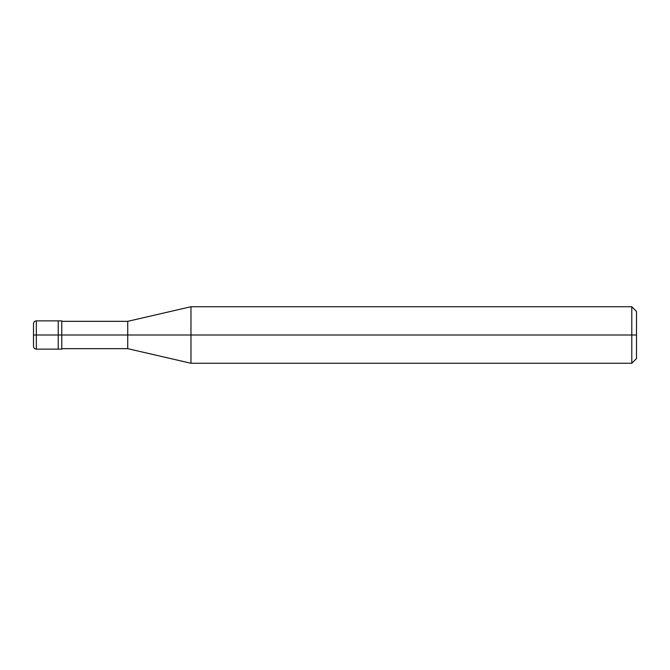 <?xml version="1.0" encoding="UTF-8"?>
<svg xmlns="http://www.w3.org/2000/svg" width="670" height="670" viewBox="0 0 670 670"><rect width="100%" height="100%" fill="white"/><g stroke="black" fill="none" stroke-linecap="round" stroke-linejoin="round"><path stroke-width="1" d="M58.231 335L58.231 349.129L58.231 320.871L58.231 335L36.331 335L36.331 320.871L36.331 335L33.5 335C33.5 320.545 33.5 320.545 33.5 335L33.5 335C33.5 349.455 33.5 349.455 33.5 335L36.331 335L36.331 320.871L36.331 349.129L36.331 335L36.331 349.129L36.331 335L58.231 335L58.231 349.129L58.231 320.871L58.231 349.129L58.231 335L61.766 335L61.766 320.871L61.766 335L58.231 335M636.5 335L636.5 358.55L636.5 311.45L636.5 335L631.793 335L631.793 306.734L631.793 335L190.975 335L190.975 306.734L190.975 335L127.719 335L127.719 321.34L127.719 335L61.766 335L61.766 349.129L61.766 335L61.766 349.129L61.766 335L127.719 335L127.719 321.34L127.719 348.66L127.719 335L127.719 348.66L127.719 335L190.975 335L190.975 306.734L190.975 363.266L190.975 335L190.975 363.266L190.975 335L631.793 335L631.793 306.734L631.793 363.266L631.793 335L631.793 363.266L631.793 335L636.5 335L636.5 358.55L636.5 335M33.5 323.794L33.5 323.694C33.668 321.977 34.614 321.031 36.331 320.871L61.766 320.871M33.5 346.206L33.5 323.694M61.766 349.129L36.331 349.129C34.614 348.97 33.668 348.023 33.5 346.306L33.5 346.306M61.766 321.34L127.719 321.34L190.975 306.734L631.793 306.734L636.5 311.45M61.766 348.66L127.719 348.66L190.975 363.266L631.793 363.266L636.5 358.55"/></g></svg>

